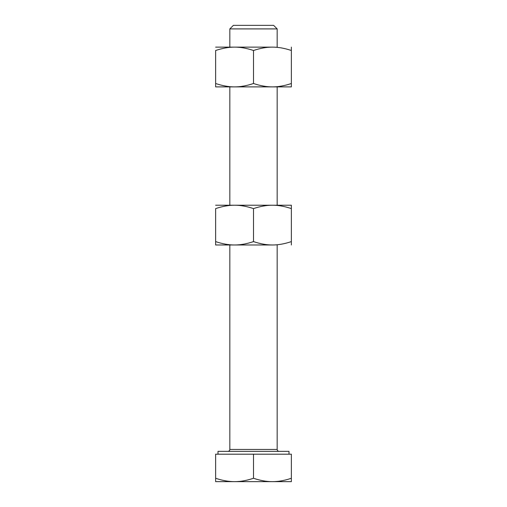 <?xml version="1.0" encoding="UTF-8"?>
<svg xmlns="http://www.w3.org/2000/svg" width="507" height="507" viewBox="0 0 507 507"><rect width="100%" height="100%" fill="white"/><g stroke="black" fill="none" stroke-linecap="round" stroke-linejoin="round"><path stroke-width="0.76" d="M272.436 244.982L215.633 244.982L215.633 241.598C222.408 243.88 228.72 245.001 234.564 244.982C240.413 245.001 246.725 243.88 253.5 241.598L253.5 208.599C260.275 206.324 266.587 205.196 272.436 205.221L291.367 205.221L272.436 205.221C278.28 205.196 284.592 206.324 291.367 208.599L291.367 205.221L291.367 208.599C284.592 206.324 278.28 205.196 272.436 205.221L234.564 205.221L272.436 205.221C266.587 205.196 260.275 206.324 253.5 208.599C246.725 206.324 240.413 205.196 234.564 205.221L215.633 205.221L234.564 205.221C240.413 205.196 246.725 206.324 253.5 208.599L253.5 241.598C246.725 243.88 240.413 245.001 234.564 244.982L272.436 244.982C266.587 245.001 260.275 243.88 253.5 241.598C260.275 243.88 266.587 245.001 272.436 244.982C278.28 245.001 284.592 243.88 291.367 241.598C284.592 243.88 278.28 245.001 272.436 244.982M215.633 208.599C222.408 206.324 228.72 205.196 234.564 205.221C228.72 205.196 222.408 206.324 215.633 208.599L215.633 241.598L215.633 208.599M291.367 244.982L291.367 208.599L291.367 244.982M215.633 241.598L215.633 244.982L234.564 244.982C228.72 245.001 222.408 243.88 215.633 241.598M277.164 86.887L277.164 205.221M215.633 47.126L272.436 47.126C278.28 47.1 284.592 48.228 291.367 50.504L291.367 47.126L291.367 50.504C284.592 48.228 278.28 47.1 272.436 47.126L234.564 47.126C228.72 47.1 222.408 48.228 215.633 50.504L215.633 86.887L234.564 86.887L215.633 86.887L215.633 50.504C222.408 48.228 228.72 47.1 234.564 47.126C240.413 47.1 246.725 48.228 253.5 50.504C246.725 48.228 240.413 47.1 234.564 47.126L215.633 47.126M272.436 86.887L234.564 86.887L272.436 86.887C266.587 86.906 260.275 85.778 253.5 83.503C246.725 85.778 240.413 86.906 234.564 86.887C228.72 86.906 222.408 85.778 215.633 83.503C222.408 85.778 228.72 86.906 234.564 86.887C240.413 86.906 246.725 85.778 253.5 83.503L253.5 50.504C260.275 48.228 266.587 47.1 272.436 47.126C266.587 47.1 260.275 48.228 253.5 50.504L253.5 83.503C260.275 85.778 266.587 86.906 272.436 86.887L291.367 86.887L272.436 86.887C278.28 86.906 284.592 85.778 291.367 83.503C284.592 85.778 278.28 86.906 272.436 86.887M291.367 86.887L291.367 50.504L291.367 86.887M277.164 244.982L277.164 449.462C277.285 450.603 277.918 451.236 279.059 451.357M229.836 244.982L229.836 449.462L277.164 449.462L229.836 449.462C229.715 450.609 229.082 451.236 227.941 451.357L289.003 451.357L217.997 451.357L217.997 454.196M229.836 47.126L229.836 28.899L233.385 25.35L273.615 25.35L233.385 25.35L273.615 25.35L277.164 28.899L229.836 28.899L277.164 28.899L277.164 47.126M234.564 481.65C228.72 481.675 222.408 480.547 215.633 478.266L215.633 481.65L272.436 481.65C266.587 481.675 260.275 480.547 253.5 478.266C246.725 480.547 240.413 481.675 234.564 481.65C240.413 481.675 246.725 480.547 253.5 478.266L253.5 454.196L291.367 454.196L291.367 478.266C284.592 480.547 278.28 481.675 272.436 481.65L291.367 481.65L291.367 478.266L291.367 481.65L272.436 481.65C278.28 481.675 284.592 480.547 291.367 478.266L291.367 454.196L215.633 454.196L253.5 454.196L253.5 478.266C260.275 480.547 266.587 481.675 272.436 481.65L215.633 481.65L215.633 478.266C222.408 480.547 228.72 481.675 234.564 481.65M215.633 454.196L215.633 478.266L215.633 454.196M289.003 454.196L289.003 451.357M229.836 86.887L229.836 205.221"/></g></svg>

